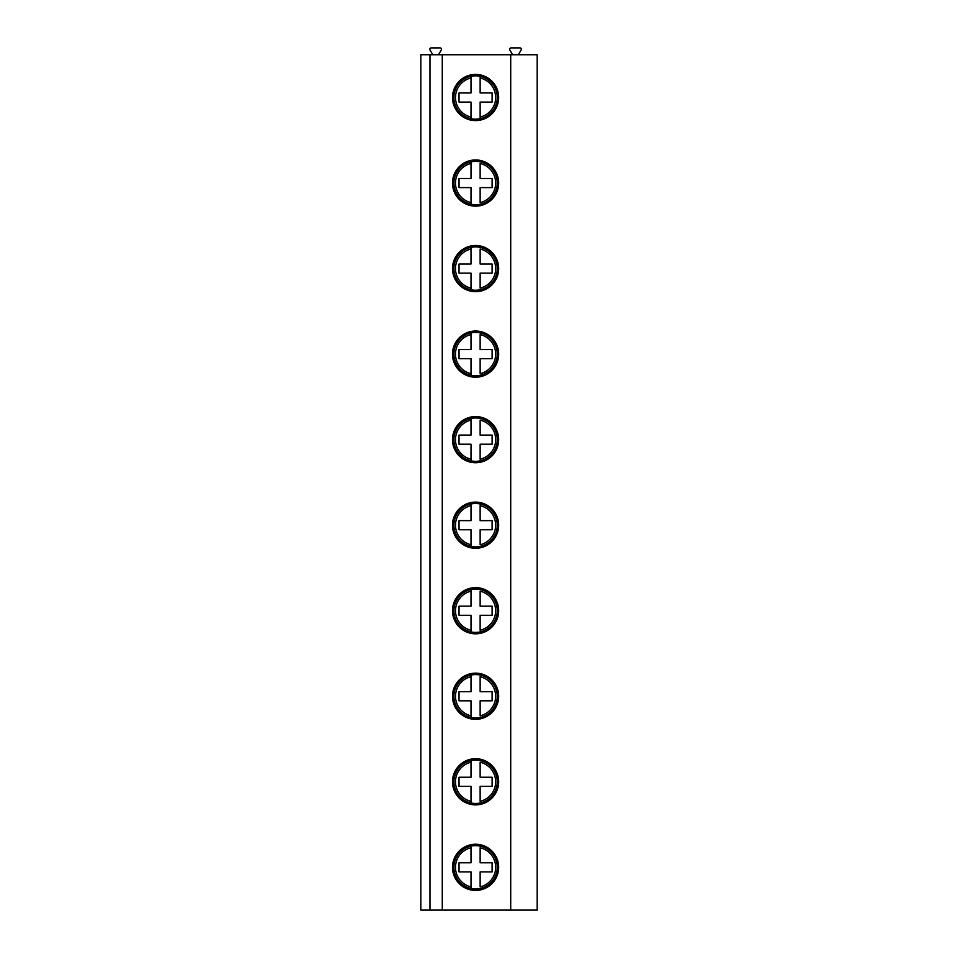 <?xml version="1.0" encoding="UTF-8"?>
<svg xmlns="http://www.w3.org/2000/svg" width="958" height="958" viewBox="0 0 958 958"><rect width="100%" height="100%" fill="white"/><g stroke="black" fill="none" stroke-linecap="round" stroke-linejoin="round"><path stroke-width="1.44" d="M429.962 910.1L429.962 54.738L420.837 54.738L420.837 910.1L537.163 910.1L537.163 54.738L510.71 54.738L510.71 910.1M429.962 54.738L442.273 54.738L442.273 910.1M442.273 54.738L510.71 54.738M498.675 97.512A23.1 23.1 0 0 0 475.575 74.413A23.1 23.1 0 0 0 452.487 97.512A23.1 23.1 0 0 0 475.575 120.6A23.1 23.1 0 0 0 498.675 97.512M498.675 183.05A23.1 23.1 0 0 0 475.575 159.95A23.1 23.1 0 0 0 452.487 183.05A23.1 23.1 0 0 0 475.575 206.138A23.1 23.1 0 0 0 498.675 183.05M498.675 268.587A23.1 23.1 0 0 0 475.575 245.488A23.1 23.1 0 0 0 452.487 268.587A23.1 23.1 0 0 0 475.575 291.675A23.1 23.1 0 0 0 498.675 268.587M498.675 354.113A23.1 23.1 0 0 0 475.575 331.025A23.1 23.1 0 0 0 452.487 354.113A23.1 23.1 0 0 0 475.575 377.212A23.1 23.1 0 0 0 498.675 354.113M498.675 439.65A23.1 23.1 0 0 0 475.575 416.562A23.1 23.1 0 0 0 452.487 439.65A23.1 23.1 0 0 0 475.575 462.75A23.1 23.1 0 0 0 498.675 439.65M498.675 525.188A23.1 23.1 0 0 0 475.575 502.1A23.1 23.1 0 0 0 452.487 525.188A23.1 23.1 0 0 0 475.575 548.287A23.1 23.1 0 0 0 498.675 525.188M498.675 610.725A23.1 23.1 0 0 0 475.575 587.625A23.1 23.1 0 0 0 452.487 610.725A23.1 23.1 0 0 0 475.575 633.825A23.1 23.1 0 0 0 498.675 610.725M498.675 696.262A23.1 23.1 0 0 0 475.575 673.163A23.1 23.1 0 0 0 452.487 696.262A23.1 23.1 0 0 0 475.575 719.35A23.1 23.1 0 0 0 498.675 696.262M498.675 781.8A23.1 23.1 0 0 0 475.575 758.7A23.1 23.1 0 0 0 452.487 781.8A23.1 23.1 0 0 0 475.575 804.888A23.1 23.1 0 0 0 498.675 781.8M498.675 867.337A23.1 23.1 0 0 0 475.575 844.237A23.1 23.1 0 0 0 452.487 867.337A23.1 23.1 0 0 0 475.575 890.425A23.1 23.1 0 0 0 498.675 867.337M438.548 54.738L441.315 49.948A1.365 1.365 0 0 0 440.129 47.9L431.184 47.9A1.365 1.365 0 0 0 429.998 49.948L432.765 54.738M518.386 54.738L521.152 49.948A1.365 1.365 0 0 0 519.966 47.9L511.021 47.9A1.365 1.365 0 0 0 509.836 49.948L512.602 54.738M497.25 97.512A21.675 21.675 0 0 1 475.575 119.175A21.675 21.675 0 0 1 453.912 97.512A21.675 21.675 0 0 1 475.575 75.838A21.675 21.675 0 0 1 497.25 97.512M471.013 76.329L471.013 92.95L459.038 92.95L459.038 102.075L471.013 102.075L471.013 118.696M471.013 119.391L471.013 117.056A20.07 20.07 0 0 1 471.013 77.969L471.013 75.622M480.138 118.696L480.138 102.075L492.113 102.075L492.113 92.95L480.138 92.95L480.138 76.329M480.138 75.622L480.138 77.969A20.07 20.07 0 0 1 480.138 117.056L480.138 119.391M497.25 183.05A21.675 21.675 0 0 1 475.575 204.713A21.675 21.675 0 0 1 453.912 183.05A21.675 21.675 0 0 1 475.575 161.375A21.675 21.675 0 0 1 497.25 183.05M471.013 161.866L471.013 178.487L459.038 178.487L459.038 187.612L471.013 187.612L471.013 204.234M471.013 204.928L471.013 202.593A20.07 20.07 0 0 1 471.013 163.495L471.013 161.16M480.138 161.16L480.138 161.866M480.138 204.234L480.138 204.928M480.138 163.495L480.138 178.487L492.113 178.487L492.113 187.612L480.138 187.612L480.138 202.593A20.07 20.07 0 0 0 480.138 163.495M497.25 268.587A21.675 21.675 0 0 1 475.575 290.25A21.675 21.675 0 0 1 453.912 268.587A21.675 21.675 0 0 1 475.575 246.913A21.675 21.675 0 0 1 497.25 268.587M471.013 247.404L471.013 264.025L459.038 264.025L459.038 273.15L471.013 273.15L471.013 289.771M471.013 290.466L471.013 288.13A20.07 20.07 0 0 1 471.013 249.032L471.013 246.697M480.138 246.697L480.138 247.404M480.138 289.771L480.138 290.466M480.138 249.032L480.138 264.025L492.113 264.025L492.113 273.15L480.138 273.15L480.138 288.13A20.07 20.07 0 0 0 480.138 249.032M497.25 354.113A21.675 21.675 0 0 1 475.575 375.787A21.675 21.675 0 0 1 453.912 354.113A21.675 21.675 0 0 1 475.575 332.45A21.675 21.675 0 0 1 497.25 354.113M471.013 332.929L471.013 349.55L459.038 349.55L459.038 358.675L471.013 358.675L471.013 375.296M471.013 376.003L471.013 373.668A20.07 20.07 0 0 1 471.013 334.57L471.013 332.234M480.138 332.234L480.138 332.929M480.138 375.296L480.138 376.003M480.138 334.57L480.138 349.55L492.113 349.55L492.113 358.675L480.138 358.675L480.138 373.668A20.07 20.07 0 0 0 480.138 334.57M497.25 439.65A21.675 21.675 0 0 1 475.575 461.325A21.675 21.675 0 0 1 453.912 439.65A21.675 21.675 0 0 1 475.575 417.987A21.675 21.675 0 0 1 497.25 439.65M471.013 418.466L471.013 435.088L459.038 435.088L459.038 444.213L471.013 444.213L471.013 460.834M471.013 461.54L471.013 459.205A20.07 20.07 0 0 1 471.013 420.107L471.013 417.772M480.138 417.772L480.138 418.466M480.138 460.834L480.138 461.54M480.138 420.107L480.138 435.088L492.113 435.088L492.113 444.213L480.138 444.213L480.138 459.205A20.07 20.07 0 0 0 480.138 420.107M497.25 525.188A21.675 21.675 0 0 1 475.575 546.862A21.675 21.675 0 0 1 453.912 525.188A21.675 21.675 0 0 1 475.575 503.525A21.675 21.675 0 0 1 497.25 525.188M471.013 504.004L471.013 520.625L459.038 520.625L459.038 529.75L471.013 529.75L471.013 546.371M471.013 547.078L471.013 544.731A20.07 20.07 0 0 1 471.013 505.644L471.013 503.309M480.138 503.309L480.138 504.004M480.138 546.371L480.138 547.078M480.138 505.644L480.138 520.625L492.113 520.625L492.113 529.75L480.138 529.75L480.138 544.731A20.07 20.07 0 0 0 480.138 505.644M497.25 610.725A21.675 21.675 0 0 1 475.575 632.4A21.675 21.675 0 0 1 453.912 610.725A21.675 21.675 0 0 1 475.575 589.05A21.675 21.675 0 0 1 497.25 610.725M471.013 589.541L471.013 606.163L459.038 606.163L459.038 615.287L471.013 615.287L471.013 631.909M471.013 632.603L471.013 630.268A20.07 20.07 0 0 1 471.013 591.182L471.013 588.847M480.138 588.847L480.138 589.541M480.138 631.909L480.138 632.603M480.138 591.182L480.138 606.163L492.113 606.163L492.113 615.287L480.138 615.287L480.138 630.268A20.07 20.07 0 0 0 480.138 591.182M497.25 696.262A21.675 21.675 0 0 1 475.575 717.925A21.675 21.675 0 0 1 453.912 696.262A21.675 21.675 0 0 1 475.575 674.588A21.675 21.675 0 0 1 497.25 696.262M471.013 675.079L471.013 691.7L459.038 691.7L459.038 700.825L471.013 700.825L471.013 717.446M471.013 718.141L471.013 715.806A20.07 20.07 0 0 1 471.013 676.719L471.013 674.372M480.138 674.372L480.138 675.079M480.138 717.446L480.138 718.141M480.138 676.719L480.138 691.7L492.113 691.7L492.113 700.825L480.138 700.825L480.138 715.806A20.07 20.07 0 0 0 480.138 676.719M497.25 781.8A21.675 21.675 0 0 1 475.575 803.463A21.675 21.675 0 0 1 453.912 781.8A21.675 21.675 0 0 1 475.575 760.125A21.675 21.675 0 0 1 497.25 781.8M471.013 760.616L471.013 777.237L459.038 777.237L459.038 786.362L471.013 786.362L471.013 802.984M471.013 803.678L471.013 801.343A20.07 20.07 0 0 1 471.013 762.245L471.013 759.91M480.138 759.91L480.138 760.616M480.138 802.984L480.138 803.678M480.138 762.245L480.138 777.237L492.113 777.237L492.113 786.362L480.138 786.362L480.138 801.343A20.07 20.07 0 0 0 480.138 762.245M497.25 867.337A21.675 21.675 0 0 1 475.575 889A21.675 21.675 0 0 1 453.912 867.337A21.675 21.675 0 0 1 475.575 845.663A21.675 21.675 0 0 1 497.25 867.337M471.013 846.154L471.013 862.775L459.038 862.775L459.038 871.9L471.013 871.9L471.013 888.521M471.013 889.216L471.013 886.88A20.07 20.07 0 0 1 471.013 847.782L471.013 845.447M480.138 845.447L480.138 846.154M480.138 888.521L480.138 889.216M480.138 847.782L480.138 862.775L492.113 862.775L492.113 871.9L480.138 871.9L480.138 886.88A20.07 20.07 0 0 0 480.138 847.782"/></g></svg>
